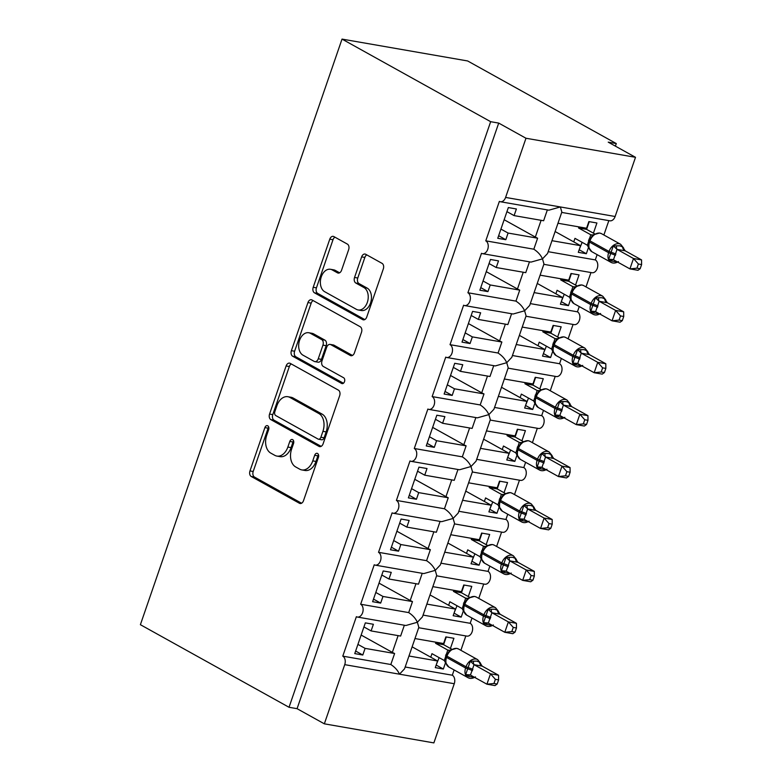 <?xml version="1.0" encoding="UTF-8"?>
<svg xmlns="http://www.w3.org/2000/svg" width="782" height="782" viewBox="0 0 782 782"><rect width="100%" height="100%" fill="white"/><g stroke="black" fill="none" stroke-linecap="round" stroke-linejoin="round"><path stroke-width="1.17" d="M267.747 425.799A3.06 2.082 -80.1 0 0 267.297 425.643A3.06 2.082 -80.1 0 0 264.893 427.617L249.976 470.93A4.369 2.972 -80.1 0 0 251.257 476.492L299.438 503.266A4.369 2.972 -80.1 0 0 300.093 503.5A4.369 2.972 -80.1 0 0 303.514 500.676L318.43 457.362A3.06 2.082 -80.1 0 0 317.541 453.472A3.06 2.082 -80.1 0 0 317.081 453.306A3.06 2.082 -80.1 0 0 314.687 455.28L312.751 460.891A13.998 9.511 -80.1 0 1 301.784 469.914A13.998 9.511 -80.1 0 1 299.692 469.171L295.684 466.942A13.998 9.511 -80.1 0 1 291.608 449.142L293.533 443.531A3.06 2.082 -80.1 0 0 292.644 439.64A3.06 2.082 -80.1 0 0 292.185 439.474A3.06 2.082 -80.1 0 0 289.79 441.449L287.854 447.05A13.998 9.511 -80.1 0 1 276.896 456.082A13.998 9.511 -80.1 0 1 274.805 455.339L270.787 453.11A13.998 9.511 -80.1 0 1 266.711 435.3L268.646 429.699A3.06 2.082 -80.1 0 0 267.747 425.799M268.705 427.07A3.06 2.082 -80.1 0 0 268.118 428.174L253.202 471.487A4.369 2.972 -80.1 0 0 254.473 477.059L301.569 503.227M318.489 454.743A3.06 2.082 -80.1 0 0 317.903 455.847L315.977 461.448L312.751 460.891M293.602 440.901A3.06 2.082 -80.1 0 0 293.006 442.006L291.08 447.617L287.854 447.05M348.655 249.663A4.369 2.972 -80.1 0 0 347.374 244.101L333.855 236.584A4.369 2.972 -80.1 0 0 333.21 236.36A4.369 2.972 -80.1 0 0 329.779 239.175L313.211 287.277A4.369 2.972 -80.1 0 0 314.491 292.839L362.672 319.613A4.369 2.972 -80.1 0 0 363.327 319.848A4.369 2.972 -80.1 0 0 366.748 317.033L383.317 268.93A4.369 2.972 -80.1 0 0 382.046 263.358L365.712 254.287A4.369 2.972 -80.1 0 0 365.057 254.052A4.369 2.972 -80.1 0 0 361.636 256.877L354.549 277.463A4.369 2.972 -80.1 0 0 355.82 283.025L363.913 287.532A11.701 7.947 -80.1 0 1 367.706 301.119A11.701 7.947 -80.1 0 1 358.156 309.955A11.701 7.947 -80.1 0 1 356.406 309.34L324.686 291.715A11.701 7.947 -80.1 0 1 320.894 278.118A11.701 7.947 -80.1 0 1 330.444 269.282A11.701 7.947 -80.1 0 1 332.194 269.898L337.482 272.84A4.369 2.972 -80.1 0 0 338.137 273.074A4.369 2.972 -80.1 0 0 341.558 270.249L348.655 249.663M289.027 707.28L490.656 121.689L342.027 39.1L140.389 624.691L289.027 707.28L297.072 708.678L324.344 723.829L344.725 664.651A6.686 4.545 99.9 0 0 342.78 656.147L356.367 616.695A6.686 4.545 -80.1 0 0 357.364 617.047A6.686 4.545 -80.1 0 0 362.819 612.003A6.686 4.545 -80.1 0 0 360.658 604.232L374.236 564.78A6.686 4.545 -80.1 0 0 375.243 565.132A6.686 4.545 -80.1 0 0 380.697 560.088A6.686 4.545 -80.1 0 0 378.527 552.317L392.114 512.865A6.686 4.545 -80.1 0 0 393.111 513.217A6.686 4.545 -80.1 0 0 398.576 508.173A6.686 4.545 -80.1 0 0 396.406 500.402L409.993 460.95A6.686 4.545 -80.1 0 0 410.99 461.312A6.686 4.545 -80.1 0 0 416.444 456.258A6.686 4.545 -80.1 0 0 414.284 448.497L427.871 409.035A6.686 4.545 -80.1 0 0 428.868 409.397A6.686 4.545 -80.1 0 0 434.323 404.343A6.686 4.545 -80.1 0 0 432.153 396.582L445.74 357.12A6.686 4.545 -80.1 0 0 446.737 357.482A6.686 4.545 -80.1 0 0 452.201 352.428A6.686 4.545 -80.1 0 0 450.031 344.667L463.618 305.205A6.686 4.545 -80.1 0 0 464.616 305.567A6.686 4.545 -80.1 0 0 470.07 300.513A6.686 4.545 -80.1 0 0 467.91 292.751L481.497 253.3A6.686 4.545 -80.1 0 0 482.494 253.651A6.686 4.545 -80.1 0 0 487.948 248.598A6.686 4.545 -80.1 0 0 485.778 240.836L499.366 201.385A6.686 4.545 -80.1 0 0 500.363 201.736A6.686 4.545 -80.1 0 0 505.602 197.426L525.983 138.248L635.502 157.309L608.24 142.158L616.284 143.556L615.405 146.136M290.2 363.366A4.369 2.972 -80.1 0 0 289.555 363.131A4.369 2.972 -80.1 0 0 286.124 365.956L269.565 414.059A4.369 2.972 -80.1 0 0 270.836 419.621L319.017 446.395A4.369 2.972 -80.1 0 0 319.672 446.63A4.369 2.972 -80.1 0 0 323.103 443.814L339.662 395.702A4.369 2.972 -80.1 0 0 338.391 390.14L290.2 363.366M291.393 350.668L307.952 302.566A4.369 2.972 -80.1 0 1 311.383 299.741A4.369 2.972 -80.1 0 1 312.028 299.975L360.219 326.749A4.369 2.972 -80.1 0 1 361.489 332.321L354.402 352.907A4.369 2.972 -80.1 0 1 350.971 355.722A4.369 2.972 -80.1 0 1 350.316 355.487L330.776 344.637A4.369 2.972 -80.1 0 0 330.121 344.403A4.369 2.972 -80.1 0 0 326.7 347.228L321.998 360.883A4.369 2.972 -80.1 0 0 323.269 366.445L343.611 377.745A3.06 2.082 -80.1 0 1 344.608 381.303A3.06 2.082 -80.1 0 1 342.105 383.62A3.06 2.082 -80.1 0 1 341.646 383.454L292.663 356.23A4.369 2.972 -80.1 0 1 291.393 350.668L294.609 351.235L311.177 303.133L307.952 302.566M506.932 211.629L514.097 215.607L516.394 208.97L508.339 207.562L497.753 238.295L505.807 239.703L508.095 233.056L537.615 238.197L533.823 249.204L485.778 240.836M514.097 215.607L543.627 220.749L547.351 209.918M537.615 238.197A9.804 1.652 -161 0 1 535.338 237.073L504.146 219.732M500.93 229.077L508.095 233.056M561.711 212.421L609.892 220.807A6.686 4.545 -80.1 0 0 615.131 216.497L560.362 206.956L561.838 212.039L547.556 253.505L542.493 258.871C540.802 255.108 537.908 251.882 533.823 249.204M363.933 626.939L371.098 630.927L373.385 624.28L365.331 622.873L354.754 653.605L362.799 655.013L365.096 648.366L394.617 653.508L390.824 664.514C394.91 667.193 397.794 670.418 399.485 674.182L404.558 668.815L418.829 627.35L417.363 622.267L422.436 616.9L436.708 575.444L435.242 570.352L440.305 564.985L454.586 523.529L453.11 518.446L458.184 513.07L472.465 471.614L470.989 466.531L476.062 461.165L490.334 419.699L488.867 414.616L493.931 409.25L508.212 367.784L506.736 362.701L511.809 357.335L526.091 315.869L524.614 310.786L529.688 305.42L543.959 263.954L542.493 258.871L531.017 262.097L482.494 253.651M543.832 264.326L592.013 272.723A6.686 4.545 -80.1 0 0 597.477 267.669A6.686 4.545 -80.1 0 0 595.307 259.907L548.182 251.696M489.063 263.544L496.228 267.522L498.515 260.885L490.461 259.477L479.874 290.21L487.929 291.618L490.216 284.971L519.737 290.112L515.954 301.119L467.91 292.751M496.228 267.522L525.748 272.664L529.473 261.833M519.737 290.112A9.804 1.652 -161 0 1 517.459 288.988L486.267 271.647M483.051 280.992L490.216 284.971M525.954 316.241L574.144 324.628A6.686 4.545 -80.1 0 0 579.599 319.584A6.686 4.545 -80.1 0 0 577.429 311.813L530.304 303.612M471.184 315.459L478.349 319.437L480.637 312.79L472.582 311.392L462.006 342.125L470.06 343.533L472.348 336.886L501.868 342.027L498.075 353.024L450.031 344.667M478.349 319.437L507.87 324.579L511.604 313.748M501.868 342.027A9.804 1.652 -161 0 1 499.59 340.893L468.398 323.562M465.182 332.897L472.348 336.886M508.085 368.156L556.266 376.543A6.686 4.545 -80.1 0 0 561.72 371.499A6.686 4.545 -80.1 0 0 559.56 363.728L512.435 355.527M453.306 367.374L460.471 371.352L462.758 364.705L454.713 363.307L444.127 394.04L452.182 395.438L454.469 388.801L483.99 393.933L480.197 404.939L432.153 396.582M460.471 371.352L489.991 376.494L493.725 365.663M483.99 393.933A9.804 1.652 -161 0 1 481.712 392.808L450.52 375.477M447.304 384.812L454.469 388.801M490.206 420.071L538.387 428.458A6.686 4.545 -80.1 0 0 543.852 423.414A6.686 4.545 -80.1 0 0 541.682 415.643L494.556 407.442M435.437 419.289L442.602 423.267L444.89 416.62L436.835 415.222L426.249 445.955L434.303 447.353L436.591 440.716L466.111 445.848L462.328 456.854L414.284 448.497M442.602 423.267L472.123 428.409L475.847 417.568M466.111 445.848A9.804 1.652 -161 0 1 463.834 444.723L432.642 427.392M429.426 436.727L436.591 440.716M472.328 471.986L520.519 480.373A6.686 4.545 -80.1 0 0 525.973 475.329A6.686 4.545 -80.1 0 0 523.803 467.558L476.678 459.357M417.559 471.204L424.724 475.182L427.011 468.535L418.957 467.137L408.38 497.87L416.435 499.268L418.722 492.621L448.242 497.763L444.45 508.769L396.406 500.402M424.724 475.182L454.244 480.324L457.978 469.483M448.242 497.763A9.804 1.652 -161 0 1 445.965 496.638L414.763 479.307M411.557 488.642L418.722 492.621M454.459 523.901L502.64 532.288A6.686 4.545 -80.1 0 0 508.095 527.244A6.686 4.545 -80.1 0 0 505.934 519.473L458.809 511.272M399.68 523.119L406.845 527.097L409.133 520.45L401.088 519.053L390.501 549.785L398.556 551.183L400.843 544.536L430.364 549.678L426.571 560.684L378.527 552.317M406.845 527.097L436.366 532.239L440.1 521.399M430.364 549.678A9.804 1.652 -161 0 1 428.086 548.553L396.894 531.222M393.678 540.558L400.843 544.536M436.581 575.816L484.762 584.203A6.686 4.545 -80.1 0 0 490.226 579.149A6.686 4.545 -80.1 0 0 488.056 571.388L440.931 563.187M381.812 575.024L388.977 579.012L391.264 572.365L383.209 570.968L372.623 601.7L380.678 603.098L382.965 596.451L412.485 601.593L408.703 612.599L360.658 604.232M388.977 579.012L418.497 584.154L422.221 573.314M412.485 601.593A9.804 1.652 -161 0 1 410.208 600.468L379.016 583.137M375.8 592.473L382.965 596.451M418.702 627.731L466.893 636.118A6.686 4.545 -80.1 0 0 472.348 631.064A6.686 4.545 -80.1 0 0 470.178 623.303L423.052 615.102M557.977 223.251L586.578 228.227L588.866 221.589L596.92 222.987L593.421 233.163M579.179 249.741L586.344 253.72L588.553 247.288M586.344 253.72L578.289 252.322L580.576 245.675L551.975 240.69M595.307 259.907L597.116 254.639M603.88 234.991L608.836 220.622M580.576 245.675L555.122 231.531M540.098 275.166L568.709 280.142L570.997 273.495L579.051 274.902L575.542 285.078M561.3 301.657L568.465 305.635L570.684 299.193M568.465 305.635L560.411 304.227L562.698 297.59L534.096 292.605M577.429 311.813L579.247 306.554M586.011 286.906L590.957 272.537M562.698 297.59L537.254 283.446M522.229 327.081L550.831 332.057L553.118 325.41L561.173 326.817L557.664 336.993M543.422 353.562L550.587 357.55L552.806 351.108M550.587 357.55L542.532 356.142L544.819 349.505L516.218 344.52M559.56 363.728L561.368 358.469M568.133 338.821L573.079 324.452M544.819 349.505L519.375 335.361M504.351 378.996L532.953 383.972L535.24 377.325L543.294 378.732L539.795 388.908M525.553 405.477L532.718 409.465L534.927 403.023M532.718 409.465L524.663 408.057L526.951 401.41L498.349 396.435M541.682 415.643L543.49 410.384M550.254 390.736L555.21 376.367M526.951 401.41L501.497 387.276M486.472 430.902L515.084 435.887L517.371 429.24L525.416 430.647L521.917 440.813M507.674 457.392L514.839 461.38L517.058 454.938M514.839 461.38L506.785 459.972L509.072 453.325L480.471 448.35M523.803 467.558L525.621 462.299M532.386 442.651L537.332 428.272M509.072 453.325L483.628 439.191M468.604 482.817L497.205 487.802L499.493 481.155L507.547 482.553L504.038 492.728M489.796 509.307L496.961 513.285L499.18 506.853M496.961 513.285L488.906 511.887L491.194 505.24L462.592 500.265M505.934 519.473L507.743 514.214M514.507 494.566L519.453 480.187M491.194 505.24L465.749 491.106M450.725 534.732L479.327 539.717L481.614 533.07L489.669 534.468L486.169 544.643M471.927 561.222L479.092 565.2L481.301 558.768M479.092 565.2L471.038 563.802L473.325 557.155L444.723 552.18M488.056 571.388L489.864 566.129M496.629 546.481L501.585 532.102M473.325 557.155L447.871 543.021M432.847 586.647L461.448 591.632L463.746 584.985L471.79 586.383L468.291 596.558M454.049 613.137L461.214 617.115L463.433 610.683M461.214 617.115L453.159 615.717L455.447 609.07L426.845 604.095M470.178 623.303L471.996 618.044M478.76 598.396L483.706 584.017M455.447 609.07L430.002 594.926M390.824 664.514L342.78 656.147M371.098 630.927L400.619 636.059L404.353 625.229M394.617 653.508A9.804 1.652 -161 0 1 392.339 652.384L361.137 635.052M357.931 644.388L365.096 648.366M324.344 723.829L433.873 742.9L454.254 683.722A6.686 4.545 99.9 0 0 452.309 675.218L405.184 667.007M414.978 638.562L443.58 643.537L445.867 636.9L453.922 638.298L450.412 648.473M436.17 665.052L443.335 669.03L445.554 662.598M443.335 669.03L435.281 667.633L437.568 660.986L408.966 656.01M452.309 675.218L454.117 669.959M460.881 650.311L465.828 635.932M437.568 660.986L412.124 646.841M635.502 157.309L615.131 216.497M490.656 121.689L498.711 123.087L525.983 138.248M498.711 123.087L297.072 708.678M342.027 39.1L467.656 60.967L616.284 143.556M357.364 617.047L405.887 625.502L417.363 622.267C415.672 618.503 412.779 615.278 408.703 612.599M375.243 565.132L423.766 573.587L435.242 570.352C433.541 566.588 430.657 563.363 426.571 560.684M393.111 513.217L441.644 521.672L453.11 518.446C451.419 514.673 448.536 511.448 444.45 508.769M410.99 461.312L459.513 469.757L470.989 466.531C469.298 462.758 466.404 459.533 462.328 456.854M428.868 409.397L477.391 417.842L488.867 414.616C487.166 410.843 484.283 407.627 480.197 404.939M446.737 357.482L495.27 365.927L506.736 362.701C505.045 358.928 502.161 355.712 498.075 353.024M464.616 305.567L513.139 314.012L524.614 310.786C522.923 307.023 520.03 303.797 515.954 301.119M505.602 197.426L560.362 206.956L548.896 210.182L500.363 201.736M355.634 651.035L362.799 655.013M373.513 599.12L380.678 603.098M391.391 547.204L398.556 551.183M409.269 495.289L416.435 499.268M427.138 443.374L434.303 447.353M445.017 391.459L452.182 395.438M462.895 339.544L470.06 343.533M480.764 287.629L487.929 291.618M498.642 235.714L505.807 239.703M276.896 456.082L280.112 456.649A13.998 9.511 -80.1 0 0 291.08 447.617M301.784 469.914L305.009 470.481A13.998 9.511 -80.1 0 0 315.977 461.448M291.295 363.972A4.369 2.972 -80.1 0 0 289.35 366.523L272.781 414.626A4.369 2.972 -80.1 0 0 274.052 420.188L321.158 446.356M274.853 411.664A3.06 2.082 -80.1 0 0 275.743 415.555L318.039 439.054A3.06 2.082 -80.1 0 0 318.499 439.22A3.06 2.082 -80.1 0 0 320.894 437.246L322.927 431.332A13.998 9.511 -80.1 0 0 318.861 413.531L289.946 397.461A13.998 9.511 -80.1 0 0 287.854 396.718A13.998 9.511 -80.1 0 0 276.887 405.75L274.853 411.664M318.499 439.22L321.715 439.777A3.06 2.082 -80.1 0 0 324.119 437.803L320.894 437.246M287.854 396.718L291.08 397.276A13.998 9.511 -80.1 0 1 293.172 398.028L322.076 414.089A13.998 9.511 -80.1 0 1 326.153 431.889L324.119 437.803M313.123 300.581A4.369 2.972 -80.1 0 0 311.177 303.133M352.457 355.448L334.002 345.194A4.369 2.972 -80.1 0 0 333.347 344.96L330.121 344.403M343.445 383.229L295.879 356.797L292.663 356.23M310.503 333.367A11.701 7.947 -80.1 0 0 308.753 332.741A11.701 7.947 -80.1 0 0 299.203 341.578A11.701 7.947 -80.1 0 0 302.996 355.175L314.168 361.382A4.369 2.972 -80.1 0 0 314.823 361.616A4.369 2.972 -80.1 0 0 318.245 358.801L322.946 345.136A4.369 2.972 -80.1 0 0 321.676 339.574L310.503 333.367L313.719 333.924A11.701 7.947 -80.1 0 0 311.979 333.308L308.753 332.741M314.823 361.616L318.039 362.183A4.369 2.972 -80.1 0 0 321.47 359.358L318.245 358.801M313.719 333.924L324.901 340.141A4.369 2.972 -80.1 0 1 326.172 345.703L321.47 359.358M294.609 351.235A4.369 2.972 -80.1 0 0 295.879 356.797M330.444 269.282L333.67 269.839A11.701 7.947 -80.1 0 1 335.419 270.464L339.613 272.801M358.156 309.955L361.372 310.522A11.701 7.947 -80.1 0 0 370.932 301.686A11.701 7.947 -80.1 0 0 367.139 288.089L363.913 287.532M366.797 254.893A4.369 2.972 -80.1 0 0 364.852 257.434L357.765 278.021A4.369 2.972 -80.1 0 0 359.036 283.592L367.139 288.089M334.95 237.19A4.369 2.972 -80.1 0 0 333.005 239.742L316.436 287.844A4.369 2.972 -80.1 0 0 317.707 293.406L364.803 319.574M474.42 677.261A4.897 4.233 92 0 0 474.312 677.359L468.271 676.313L465.691 674.583L470.295 661.181L476.864 661.132L479.542 662.178L482.22 666.147L474.039 664.671L470.461 675.062L486.922 684.201L490.5 673.82L474.166 664.739M495.387 679.323L493.96 683.478L497.176 684.035L498.603 679.89L495.387 679.323L490.5 673.82L498.545 675.218L482.22 666.147M497.176 684.035L494.977 685.599L486.922 684.201L493.96 683.478M430.755 657.193L431.967 653.664L444.332 660.536L447.783 650.086L449.806 650.282M435.916 642.208L435.545 643.283L447.783 650.086M435.545 643.283L443.599 644.681L451.781 649.236M439.132 657.652L436.415 664.348M446.258 636.968L443.599 644.681M445.681 662.794L448.8 666.997A9.58 6.843 119.1 0 1 446.532 657.418L446.033 656.978L445.662 662.686M450.96 649.734L449.161 651.269L446.463 655.727L446.532 657.418L465.622 668.024L466.043 666.782L446.962 656.176A9.58 6.843 119.1 0 1 456.962 648.454A9.58 6.843 119.1 0 1 458.535 649.001L456.629 648.337L449.161 650.419A4.897 4.233 92 0 1 447.832 650.086M450.676 650.282L447.91 650.155M444.332 660.536L445.975 663.674M474.039 664.671L470.295 661.181M465.691 674.583L469.933 674.866M498.545 675.218L498.603 679.89M492.298 625.346A4.897 4.233 92 0 0 492.181 625.453L486.14 624.398L483.559 622.668L488.173 609.266L494.732 609.217L497.411 610.263L500.089 614.232L491.917 612.756L488.339 623.146L504.801 632.286L508.368 621.905L492.034 612.824M513.266 627.408L511.829 631.563L515.055 632.12L516.482 627.975L513.266 627.408L508.368 621.905L516.423 623.303L500.089 614.232M515.055 632.12L512.845 633.694L504.801 632.286L511.829 631.563M448.633 605.278L449.846 601.749L462.211 608.631L465.661 598.171L467.685 598.377M453.795 590.293L453.423 591.368L465.661 598.171M453.423 591.368L461.478 592.776L469.659 597.321M457.011 605.737L454.293 612.433M464.127 585.053L461.478 592.776M463.56 610.879L466.678 615.092A9.58 6.843 119.1 0 1 464.4 605.503L463.912 605.063L463.531 610.781M468.838 597.819L467.03 599.354L464.332 603.812L464.4 605.503L483.491 616.118L483.921 614.867L464.831 604.261A9.58 6.843 119.1 0 1 474.83 596.539A9.58 6.843 119.1 0 1 476.414 597.086L474.498 596.422L467.04 598.504A4.897 4.233 92 0 1 465.71 598.171M468.555 598.367L465.789 598.24M462.211 608.631L463.843 611.768M491.917 612.756L488.173 609.266M483.559 622.668L487.812 622.951M516.423 623.303L516.482 627.975M510.177 573.431A4.897 4.233 92 0 0 510.059 573.538L504.019 572.483L501.438 570.752L506.052 557.361L512.611 557.302L515.289 558.358L517.967 562.317L509.796 560.841L506.218 571.231L522.669 580.371L526.247 569.99L509.913 560.919M531.134 575.493L529.707 579.648L532.923 580.205L534.35 576.06L531.134 575.493L526.247 569.99L534.302 571.388L517.967 562.317M532.923 580.205L530.724 581.779L522.669 580.371L529.707 579.648M466.502 553.373L467.724 549.834L480.08 556.716L483.54 546.256L485.563 546.462M471.663 538.378L471.292 539.453L483.54 546.256M471.292 539.453L479.346 540.861L487.538 545.406M474.889 553.822L472.162 560.518M482.005 533.138L479.346 540.861M481.429 558.964L484.547 563.177A9.58 6.843 119.1 0 1 482.279 553.588L481.78 553.148L481.409 558.866M486.717 545.904L484.908 547.439L482.211 551.897L482.279 553.588L501.37 564.203L501.8 562.952L482.709 552.346A9.58 6.843 119.1 0 1 492.709 544.624A9.58 6.843 119.1 0 1 494.292 545.181L492.377 544.507L484.987 546.589M486.424 546.452L483.657 546.325M480.08 556.716L481.722 559.853M509.796 560.841L506.052 557.361M501.438 570.752L505.68 571.036M534.302 571.388L534.35 576.06M528.046 521.516A4.897 4.233 92 0 0 527.938 521.623L521.897 520.568L519.316 518.837L523.92 505.446L530.489 505.387L533.168 506.443L535.846 510.402L527.664 508.926L524.087 519.316L540.548 528.456L544.125 518.075L527.791 509.004M549.013 523.588L547.586 527.733L550.802 528.29L552.229 524.145L549.013 523.588L544.125 518.075L552.18 519.483L535.846 510.402M550.802 528.29L548.602 529.864L540.548 528.456L547.586 527.733M484.381 501.458L485.593 497.929L497.958 504.801L501.409 494.341L503.432 494.547M489.542 486.463L489.17 487.538L501.409 494.341M489.17 487.538L497.225 488.945L505.407 493.491M492.758 501.907L490.04 508.603M499.884 481.223L497.225 488.945M499.287 506.951L502.425 511.262A9.58 6.843 119.1 0 1 500.157 501.682L499.659 501.233L499.317 507.059M504.586 493.989L502.787 495.524L500.089 499.991L500.157 501.682L519.248 512.288L519.678 511.037L500.588 500.431A9.58 6.843 119.1 0 1 510.587 492.709A9.58 6.843 119.1 0 1 512.161 493.266L510.255 492.592L502.758 494.674A4.897 4.233 92 0 1 501.458 494.341M504.302 494.537L501.536 494.41M497.958 504.801L499.6 507.938M527.664 508.926L523.92 505.446M519.316 518.837L523.559 519.121M552.18 519.483L552.229 524.145M545.924 469.601A4.897 4.233 92 0 0 545.816 469.708L539.766 468.653L537.185 466.922L541.799 453.531L548.358 453.472L551.036 454.528L553.715 458.487L545.543 457.011L541.965 467.401L558.426 476.541L561.994 466.16L545.67 457.089M566.891 471.673L565.454 475.818L568.68 476.375L570.107 472.23L566.891 471.673L561.994 466.16L570.049 467.568L553.715 458.487M568.68 476.375L566.481 477.949L558.426 476.541L565.454 475.818M502.259 449.542L503.471 446.014L515.837 452.886L519.287 442.426L521.311 442.632M507.42 434.548L507.049 435.623L519.287 442.426M507.049 435.623L515.103 437.03L523.285 441.576M510.636 449.992L507.919 456.688M517.762 429.308L515.103 437.03M517.185 455.134L520.304 459.347A9.58 6.843 119.1 0 1 518.026 449.767L517.537 449.318L517.166 455.036M522.464 442.074L520.656 443.619L517.967 448.076L518.026 449.767L537.117 460.373L537.547 459.122L518.456 448.516A9.58 6.843 119.1 0 1 528.456 440.794A9.58 6.843 119.1 0 1 530.04 441.351L528.124 440.677L520.665 442.759A4.897 4.233 92 0 1 519.336 442.436M522.181 442.622L519.414 442.495M515.837 452.886L517.469 456.023M545.543 457.011L541.799 453.531M537.185 466.922L541.437 467.216M570.049 467.568L570.107 472.23M563.802 417.686A4.897 4.233 92 0 0 563.685 417.793L557.644 416.738L555.064 415.007L559.677 401.616L566.236 401.567L568.915 402.613L571.593 406.572L563.421 405.105L559.844 415.486L576.295 424.636L579.873 414.245L563.539 405.174M584.76 419.758L583.333 423.903L586.549 424.47L587.976 420.315L584.76 419.758L579.873 414.245L587.927 415.653L571.593 406.572M586.549 424.47L584.349 426.034L576.295 424.636L583.333 423.903M520.128 397.627L521.35 394.099L533.705 400.971L537.166 390.511L539.189 390.717M525.289 382.642L524.918 383.718L537.166 390.511M524.918 383.718L532.972 385.115L541.164 389.661M528.515 398.077L525.787 404.773M535.631 377.393L532.972 385.115M535.054 403.229L538.182 407.432A9.58 6.843 119.1 0 1 535.905 397.852L535.406 397.403L535.035 403.121M540.342 390.159L538.534 391.704L535.836 396.161L535.905 397.852L554.995 408.458L555.425 407.207L536.335 396.601A9.58 6.843 119.1 0 1 546.335 388.879A9.58 6.843 119.1 0 1 547.918 389.436L546.002 388.762L538.534 390.844A4.897 4.233 92 0 1 537.214 390.521M540.049 390.707L537.283 390.58M533.705 400.971L535.347 404.108M563.421 405.105L559.677 401.616M555.064 415.007L559.306 415.301M587.927 415.653L587.976 420.315M581.671 365.771A4.897 4.233 92 0 0 581.564 365.878L575.523 364.823L572.942 363.092L577.556 349.701L584.115 349.652L586.793 350.698L589.472 354.657L581.29 353.19L577.712 363.581L594.173 372.721L597.751 362.33L581.417 353.259M602.639 367.843L601.211 371.988L604.427 372.555L605.855 368.4L602.639 367.843L597.751 362.33L605.806 363.738L589.472 354.657M604.427 372.555L602.228 374.119L594.173 372.721L601.211 371.988M538.006 345.712L539.218 342.184L551.584 349.055L555.034 338.606L557.058 338.802M543.167 330.727L542.796 331.803L555.034 338.606M542.796 331.803L550.851 333.2L559.032 337.746M546.383 346.162L543.666 352.858M553.509 325.478L550.851 333.2M552.933 351.313L556.051 355.517A9.58 6.843 119.1 0 1 553.783 345.937L553.285 345.488L552.913 351.206M558.211 338.244L556.413 339.779L553.715 344.246L553.783 345.937L572.874 356.543L573.304 355.302L554.213 344.686A9.58 6.843 119.1 0 1 564.213 336.964A9.58 6.843 119.1 0 1 565.787 337.521L563.881 336.847L556.491 338.938M557.928 338.792L555.161 338.665M551.584 349.055L553.226 352.193M581.29 353.19L577.556 349.701M572.942 363.092L577.184 363.386M605.806 363.738L605.855 368.4M599.55 313.856A4.897 4.233 92 0 0 599.442 313.963L593.401 312.917L590.811 311.187L595.425 297.786L601.984 297.737L604.662 298.783L607.34 302.751L599.168 301.275L595.591 311.666L612.052 320.806L615.62 310.425L599.295 301.344M620.517 315.928L619.09 320.073L622.306 320.64L623.733 316.485L620.517 315.928L615.62 310.425L623.674 311.822L607.34 302.751A4.897 4.233 92 0 1 604.662 298.783M622.306 320.64L620.106 322.204L612.052 320.806L619.09 320.073M555.885 293.797L557.097 290.269L569.462 297.14L572.913 286.691L574.936 286.886M561.046 278.812L560.674 279.888L572.913 286.691M560.674 279.888L568.729 281.285L576.911 285.841M564.262 294.247L561.544 300.943M571.388 273.563L568.729 281.285M570.811 299.398L573.929 303.602A9.58 6.843 119.1 0 1 571.652 294.022L571.163 293.573L570.792 299.291M576.09 286.329L574.281 287.874L571.593 292.331L571.652 294.022L590.742 304.628L591.172 303.387L572.082 292.781A9.58 6.843 119.1 0 1 582.082 285.049A9.58 6.843 119.1 0 1 583.665 285.606L581.749 284.931L574.291 287.014A4.897 4.233 92 0 1 572.962 286.691M575.806 286.886L573.04 286.75M569.462 297.14L571.104 300.278M599.168 301.275L595.425 297.786M590.811 311.187L595.063 311.471M623.674 311.822L623.733 316.485M617.428 261.941A4.897 4.233 92 0 0 617.311 262.048L611.27 261.002L608.689 259.272L613.303 245.871L619.862 245.822L622.54 246.868L625.219 250.836L617.047 249.36L613.469 259.751L629.921 268.891L633.498 258.51L617.164 249.429M638.386 264.013L636.959 268.167L640.175 268.725L641.611 264.57L638.386 264.013L633.498 258.51L641.553 259.907L625.219 250.836M640.175 268.725L637.975 270.289L629.921 268.891L636.959 268.167M573.753 241.882L574.975 238.354L587.341 245.225L590.791 234.776L592.815 234.971M578.915 226.897L578.543 227.973L590.791 234.776M578.543 227.973L586.598 229.37L594.789 233.926M582.14 242.332L579.413 249.038M589.257 221.648L586.598 229.37M588.68 247.483L591.808 251.687A9.58 6.843 119.1 0 1 589.53 242.107L589.032 241.667L588.66 247.376M593.968 234.424L592.16 235.959L589.462 240.416L589.53 242.107L608.621 252.713L609.051 251.472L589.96 240.866A9.58 6.843 119.1 0 1 599.96 233.144A9.58 6.843 119.1 0 1 601.544 233.691L599.628 233.016L592.16 235.099A4.897 4.233 92 0 1 590.84 234.776M593.675 234.971L590.918 234.835M587.341 245.225L588.973 248.363M617.047 249.36L613.303 245.871M608.689 259.272L612.932 259.556M641.553 259.907L641.611 264.57M268.118 428.174L264.893 427.617M317.903 455.847L314.687 455.28M293.006 442.006L289.79 441.449M454.254 683.722L344.725 664.651M392.339 652.384L398.106 635.629M410.208 600.468L415.985 583.714M428.086 548.553L433.854 531.799M445.965 496.638L451.732 479.884M463.834 444.723L469.611 427.969M481.712 392.808L487.479 376.054M499.59 340.893L505.358 324.139M517.459 288.988L523.236 272.224M535.338 237.073L541.105 220.309M300.787 503.5L299.438 503.266M254.473 477.059L251.257 476.492M253.202 471.487L249.976 470.93M320.366 446.63L319.017 446.395M274.052 420.188L270.836 419.621M272.781 414.626L269.565 414.059M289.35 366.523L286.124 365.956M326.153 431.889L322.927 431.332M322.076 414.089L318.861 413.531M293.172 398.028L289.946 397.461M351.665 355.722L350.316 355.487M334.002 345.194L330.776 344.637M342.594 383.62L341.646 383.454M326.172 345.703L322.946 345.136M324.901 340.141L321.676 339.574M338.831 273.074L337.482 272.84M335.419 270.464L332.194 269.898M359.036 283.592L355.82 283.025M357.765 278.021L354.549 277.463M364.852 257.434L361.636 256.877M364.021 319.848L362.672 319.613M317.707 293.406L314.491 292.839M316.436 287.844L313.211 287.277M333.005 239.742L329.779 239.175M472.866 669.47A4.897 0.831 19 0 0 468.183 667.623L466.043 666.782A9.58 6.843 -60.9 0 1 476.052 659.06A9.58 6.843 -60.9 0 1 477.626 659.617L480.617 663.302M469.474 678.16A9.58 6.843 -60.9 0 1 467.89 677.613A9.58 6.843 -60.9 0 1 465.622 668.024L467.753 668.864A4.897 0.831 19 0 1 472.445 670.712M446.639 655.648L446.033 656.978M446.727 655.023A4.897 0.831 19 0 0 445.935 654.495M446.278 656.245A4.897 0.831 19 0 0 445.505 655.746M482.171 666.147A4.897 4.233 92 0 1 479.542 662.178M474.244 664.768A4.897 2.121 104.3 0 1 473.491 661.132M468.271 676.313A4.897 2.121 104.3 0 1 470.178 674.944M490.744 617.555A4.897 0.831 19 0 0 486.052 615.708L483.921 614.867A9.58 6.843 -60.9 0 1 493.921 607.145A9.58 6.843 -60.9 0 1 495.505 607.702L498.496 611.387M487.342 626.245A9.58 6.843 -60.9 0 1 485.769 625.698A9.58 6.843 -60.9 0 1 483.491 616.118L485.622 616.949A4.897 0.831 19 0 1 490.314 618.797M464.508 603.733L463.912 605.063M464.606 603.108A4.897 0.831 19 0 0 463.804 602.59M464.156 604.339A4.897 0.831 19 0 0 463.384 603.831M500.04 614.232A4.897 4.233 92 0 1 497.411 610.263M492.122 612.853A4.897 2.121 104.3 0 1 491.37 609.217M486.14 624.398A4.897 2.121 104.3 0 1 488.056 623.029M508.623 565.64A4.897 0.831 19 0 0 503.931 563.793L501.8 562.952A9.58 6.843 -60.9 0 1 511.799 555.23A9.58 6.843 -60.9 0 1 513.373 555.787L516.364 559.472M505.221 574.33A9.58 6.843 -60.9 0 1 503.637 573.783A9.58 6.843 -60.9 0 1 501.37 564.203L503.5 565.034A4.897 0.831 19 0 1 508.192 566.882M482.386 551.818L481.78 553.148M484.918 546.589A4.897 4.233 92 0 1 483.589 546.256M482.484 551.193A4.897 0.831 19 0 0 481.683 550.675M482.035 552.424A4.897 0.831 19 0 0 481.253 551.916M517.919 562.317A4.897 4.233 92 0 1 515.289 558.358M510.001 560.938A4.897 2.121 104.3 0 1 509.248 557.302M504.019 572.483A4.897 2.121 104.3 0 1 505.925 571.114M526.501 513.725A4.897 0.831 19 0 0 521.809 511.878L519.678 511.037A9.58 6.843 -60.9 0 1 529.678 503.315A9.58 6.843 -60.9 0 1 531.252 503.872L534.243 507.557M523.099 522.425A9.58 6.843 -60.9 0 1 521.516 521.868A9.58 6.843 -60.9 0 1 519.248 512.288L521.379 513.129A4.897 0.831 19 0 1 526.071 514.967M500.265 499.913L499.659 501.233M500.353 499.278A4.897 0.831 19 0 0 499.561 498.76M499.913 500.509A4.897 0.831 19 0 0 499.131 500.001M535.797 510.402A4.897 4.233 92 0 1 533.168 506.443M527.87 509.023A4.897 2.121 104.3 0 1 527.127 505.387M521.897 520.568A4.897 2.121 104.3 0 1 523.803 519.199M544.37 461.81A4.897 0.831 19 0 0 539.678 459.963L537.547 459.122A9.58 6.843 -60.9 0 1 547.547 451.4A9.58 6.843 -60.9 0 1 549.13 451.957L552.121 455.642M540.968 470.51A9.58 6.843 -60.9 0 1 539.394 469.953A9.58 6.843 -60.9 0 1 537.117 460.373L539.248 461.214A4.897 0.831 19 0 1 543.94 463.061M518.143 447.998L517.537 449.318M518.231 447.363A4.897 0.831 19 0 0 517.44 446.845M517.782 448.594A4.897 0.831 19 0 0 517.01 448.086M553.676 458.487A4.897 4.233 92 0 1 551.036 454.528M545.748 457.108A4.897 2.121 104.3 0 1 544.995 453.472M539.766 468.653A4.897 2.121 104.3 0 1 541.682 467.284M562.248 409.895A4.897 0.831 19 0 0 557.556 408.048L555.425 407.207A9.58 6.843 -60.9 0 1 565.425 399.485A9.58 6.843 -60.9 0 1 567.009 400.042L570 403.727M558.847 418.595A9.58 6.843 -60.9 0 1 557.263 418.038A9.58 6.843 -60.9 0 1 554.995 408.458L557.126 409.299A4.897 0.831 19 0 1 561.818 411.146M536.012 396.083L535.406 397.403M536.11 395.448A4.897 0.831 19 0 0 535.308 394.93M535.66 396.679A4.897 0.831 19 0 0 534.878 396.171M571.544 406.572A4.897 4.233 92 0 1 568.915 402.613M563.627 405.193A4.897 2.121 104.3 0 1 562.874 401.557M557.644 416.738A4.897 2.121 104.3 0 1 559.55 415.369M580.127 357.98A4.897 0.831 19 0 0 575.435 356.133L573.304 355.302A9.58 6.843 -60.9 0 1 583.304 347.57A9.58 6.843 -60.9 0 1 584.877 348.127L587.869 351.812M576.725 366.68A9.58 6.843 -60.9 0 1 575.141 366.123A9.58 6.843 -60.9 0 1 572.874 356.543L575.005 357.384A4.897 0.831 19 0 1 579.697 359.231M553.891 344.168L553.285 345.488M556.422 338.929A4.897 4.233 92 0 1 555.083 338.606M553.979 343.533A4.897 0.831 19 0 0 553.187 343.015M553.539 344.764A4.897 0.831 19 0 0 552.757 344.256M589.423 354.657A4.897 4.233 92 0 1 586.793 350.698M581.495 353.278A4.897 2.121 104.3 0 1 580.752 349.642M575.523 364.823A4.897 2.121 104.3 0 1 577.429 363.454M597.995 306.065A4.897 0.831 19 0 0 593.303 304.227L591.172 303.387A9.58 6.843 -60.9 0 1 601.172 295.664A9.58 6.843 -60.9 0 1 602.756 296.212L605.747 299.907M594.594 314.765A9.58 6.843 -60.9 0 1 593.02 314.208A9.58 6.843 -60.9 0 1 590.742 304.628L592.883 305.469A4.897 0.831 19 0 1 597.565 307.316M571.769 292.253L571.163 293.573M571.857 291.618A4.897 0.831 19 0 0 571.065 291.1M571.407 292.849A4.897 0.831 19 0 0 570.635 292.351M599.374 301.363A4.897 2.121 104.3 0 1 598.621 297.727M593.401 312.917A4.897 2.121 104.3 0 1 595.307 311.539M615.874 254.15A4.897 0.831 19 0 0 611.182 252.312L609.051 251.472A9.58 6.843 -60.9 0 1 619.051 243.749A9.58 6.843 -60.9 0 1 620.634 244.297L623.625 247.992M612.472 262.85A9.58 6.843 -60.9 0 1 610.898 262.293A9.58 6.843 -60.9 0 1 608.621 252.713L610.752 253.554A4.897 0.831 19 0 1 615.444 255.401M589.638 240.338L589.032 241.667M589.736 239.712A4.897 0.831 19 0 0 588.934 239.184M589.286 240.934A4.897 0.831 19 0 0 588.504 240.436M625.17 250.827A4.897 4.233 92 0 1 622.54 246.868M617.252 249.448A4.897 2.121 104.3 0 1 616.499 245.822M611.27 261.002A4.897 2.121 104.3 0 1 613.176 259.634M475.466 676.88C472.651 678.6 470.129 678.844 467.89 677.613L448.8 666.997M477.626 659.617L458.535 649.001M493.344 624.965C490.529 626.685 487.997 626.929 485.769 625.698L466.678 615.092M495.505 607.702L476.414 597.086M511.213 573.05C508.398 574.77 505.876 575.014 503.637 573.783L484.547 563.177M513.373 555.787L494.292 545.181M529.091 521.135C526.276 522.855 523.754 523.099 521.516 521.868L502.425 511.262M531.252 503.872L512.161 493.266M546.97 469.229C544.155 470.94 541.623 471.184 539.394 469.953L520.304 459.347M549.13 451.957L530.04 441.351M564.839 417.314C562.023 419.035 559.501 419.269 557.263 418.038L538.182 407.432M567.009 400.042L547.918 389.436M582.717 365.399C579.902 367.12 577.38 367.364 575.141 366.123L556.051 355.517M584.877 348.127L565.787 337.521M600.596 313.484C597.78 315.205 595.249 315.449 593.02 314.208L573.929 303.602M602.756 296.212L583.665 285.606M618.464 261.569C615.649 263.29 613.127 263.534 610.898 262.293L591.808 251.687M620.634 244.297L601.544 233.691"/></g></svg>
